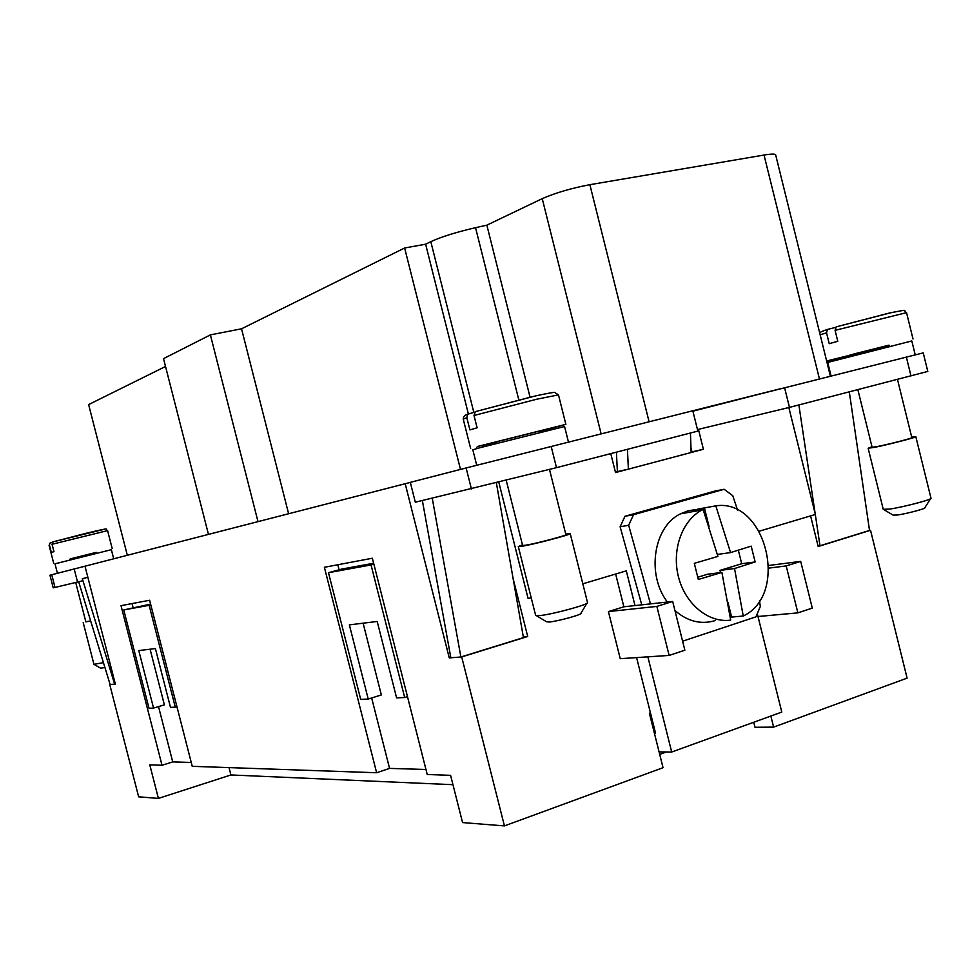 <?xml version="1.0" encoding="UTF-8"?>
<svg xmlns="http://www.w3.org/2000/svg" width="980" height="980" viewBox="0 0 980 980"><rect width="100%" height="100%" fill="white"/><g stroke="black" fill="none" stroke-linecap="round" stroke-linejoin="round"><path stroke-width="1.47" d="M93.97 664.342L103.439 662.652M94.166 664.452L100.622 668.176L104.934 667.539M85.787 621.639L90.687 621.002M75.717 582.537L85.848 621.871L90.65 620.916M57.416 573.263L55.003 563.88L56.362 563.476L111.365 549.682L113.704 558.796M69.911 559.948L70.352 558.87L96.261 552.377L96.493 553.259M52.05 544.28L107.592 530.621C103.721 529.47 114.55 526.579 86.693 533.157L53.079 541.854L52.05 544.28L53.961 551.667L51.34 552.438L49.441 545.076L49.858 543.165L52.834 542.014M69.727 559.249L96.31 552.561M53.079 541.854L104.811 529.151M883.298 509.294L889.877 509.061C903.536 507.04 932.409 499.457 931 498.257L915.822 436.676L911.706 437.141M883.899 509.649L893.086 515.125L897.521 515.015C907.014 513.655 926.786 508.387 924.838 507.726L930.535 498.747M871.98 446.782L868.145 448.24L874.626 447.321C888.149 444.675 917.06 437.202 915.822 436.676M857.867 389.685L872.102 447.284L877.517 446.5C888.811 444.295 912.846 438.085 911.829 437.644L897.484 379.444M831.077 375.989L827.72 362.441L911.804 340.954L915.222 354.846M849.66 356.475L849.378 355.287L854.621 353.792L889.019 345.144L889.313 346.332M890.024 312.865L836.222 326.855L835.083 330.346L837.79 341.273L829.215 343.674L826.532 332.808L827.475 329.439L835.585 327.394M826.642 360.995L889.117 345.524M849.464 355.666L826.691 361.167M565.717 534.027L570.213 533.586L587.535 602.59C589.421 604.317 552.463 614.411 539.833 615.587L535.644 615.416L518.31 546.558L522.463 544.831M586.873 603.312L580.956 613.211C583.602 614.166 558.135 621.259 549.29 622.018L546.473 621.737L536.575 615.746M570.213 533.586C571.855 534.37 534.786 544.157 522.365 546.203L518.31 546.558M549.498 469.457L565.877 534.663C567.224 535.325 536.415 543.459 526.027 545.174L522.622 545.48L506.244 480.408M568.461 442.041L564.566 426.521L479.416 447.86L472.813 449.808L476.709 465.255M540.152 432.241L539.833 430.967L499.812 440.988L496.566 441.955L496.885 443.23M533.892 396.275L475.312 411.637L474.014 415.496L477.113 427.795L469.91 429.914L466.823 417.688L467.68 414.209L474.737 412.139M539.956 431.47L565.864 424.352L477.468 446.476L496.689 442.458M633.533 514.696L624.958 516.276L715.216 490.98L724.147 489.277L633.533 514.696L628.67 525.268L650.475 603.888M682.607 641.189L755.923 616.861L760.345 606.461L759.439 600.801M694.894 509.649L687.678 510.948L680.488 513.826C653.562 526.505 646.188 574.501 667.405 602.038M674.926 610.503C687.519 621.43 700.896 624.799 715.057 620.634M703.101 509.453L702.06 509.98C682.043 520.331 671.41 550.233 678.564 577.281C685.535 604.403 708.846 623.268 730.688 620.107L721.905 572.418L698.323 579.474L694.306 563.353L717.911 556.407L703.101 509.453L691.77 511.474L697.956 509.098L715.792 505.839L730.566 552.585L717.385 554.447M191.247 762.452L172.737 761.901L162.018 765.27L121.006 605.665L149.621 600.262L192.239 766.323L376.626 772.742L324.38 567.285L372.363 558.233L427.231 774.506L450.592 775.327L462.56 822.575L504.43 825.907L461.702 656.931L449.269 657.911L405.193 483.716L85.003 566.195L115.346 684.114L110.103 684.444M109.748 684.555L138.646 796.826L158.405 798.406L149.781 764.841L162.018 765.27M425.957 769.484L389.562 768.394L376.626 772.742M132.067 603.57L133.072 607.453M158.527 706.605L172.737 761.901M150.614 604.109L123.762 609.94L149.021 708.27L153.554 708.075L164.383 704.865L150.099 649.213M153.554 708.075L138.78 650.585L155.391 648.564L170.483 707.364L175.285 707.168L149.144 605.322L123.762 609.94M149.144 605.322L150.81 604.88M175.285 707.168L176.927 706.678M389.562 768.394L371.665 697.981M339.092 569.809L337.806 564.75M328.484 572.7L360.701 699.377L368.223 699.058L349.358 624.873L377.202 621.467L396.594 697.87L404.691 697.527L371.053 564.946L328.484 572.7L341.677 569.098L373.637 563.243M363.115 623.194L381.343 694.942L368.223 699.058M371.053 564.946L373.882 564.174M404.691 697.527L407.484 696.645M849.305 391.902L869.517 530.45L870.534 530.29L818.19 546.509L810.595 515.884M770.856 716.049L773.612 727.123L907.1 678.136L870.534 530.29M830.391 376.161L775.658 154.889C775.205 153.787 771.334 153.835 764.033 155.048L589.874 184.681C571.316 188.209 555.44 192.864 542.234 198.646L486.852 225.167L475.533 227.691C456.313 232.138 441.404 236.793 430.808 241.668L425.614 244.204L404.63 247.989L241.533 328.802L210.382 334.878L163.525 358.643L208.458 534.394M165.522 366.471L88.629 404.581L127.327 555.293M257.997 521.63L210.382 334.878M241.533 328.802L288.61 513.74M405.193 483.716L410.314 482.417M477.101 448.497L476.782 447.26M468.33 413.732L425.614 244.204M692.836 410.926L923.234 352.874L927.791 371.42L789.464 407.386L698.434 429.338L703.395 449.257L615.526 472.556L610.773 453.618M692.799 410.779L781.856 388.386M530.07 397.243L486.852 225.167M460.49 469.42L404.63 247.989M51.744 574.733L55.015 587.437L53.214 587.829L49.956 575.199L85.003 566.22M692.909 411.184L749.994 396.557M466.125 467.962L410.302 482.356L415.324 502.213L556.493 467.656L697.858 431.09L692.799 410.767L466.125 467.962L471.417 488.947M709.091 526.689L704.399 507.873M730.566 552.585L751.195 546.142L755.139 561.957L741.701 563.721L738.332 550.184M755.139 561.957L734.535 568.523L719.994 570.409L741.701 563.721M734.535 568.523L743.244 616.016L731.631 617.094L727.993 602.48M720.533 572.59L719.994 570.409M721.905 572.418L707.438 574.268L697.797 577.232M731.631 617.094L730.37 617.731M743.244 616.016C789.684 594.272 765.833 498.208 715.792 505.839M737.56 510.115L732.783 495.733L724.147 489.277M641.765 604.844L620.12 526.762L628.67 525.268M624.958 516.276L620.12 526.762L624.958 516.276M582.831 583.823L626.306 570.85L635.003 605.579L672.672 601.463L656.857 606.412L669.132 655.424L684.861 650.218L672.672 601.463M647.854 656.833L671.692 752.028L781.783 712.08L757.344 613.909M759.28 531.197L815.36 514.463L788.851 407.533M656.857 606.412L608.421 611.581L623.868 606.792L635.003 605.579M608.421 611.581L620.242 658.683L669.132 655.424M768.884 568.106L786.193 565.926L797.867 612.868L812.285 608.102L800.697 561.381L786.193 565.926M757.993 616.506L797.867 612.868M768.871 565.46L800.697 561.381M654.395 733.212L655.559 733.212L636.596 657.592M671.692 752.028L659.075 751.893M623.868 606.792L615.648 574.035M432.254 498.208L460.882 656.992L450.837 657.788L422.368 500.547M496.37 482.871L523.442 637.625L460.882 656.992M869.517 530.45L819.99 545.787L815.299 514.476M815.176 513.728L798.872 404.961M819.99 545.787L818.08 546.044M652.607 721.439L651.541 721.819M690.422 433.013L691.145 452.503M616.408 452.16L617.388 471.588L628.388 469.151L627.433 449.305M691.133 452.037L703.395 449.257M615.416 472.115L617.388 471.588M531.246 597.947L528.061 598.351L498.82 482.258M690.973 447.713L691.99 451.817M784.576 387.688L789.464 407.386M115.309 683.967L114.648 684.163L82.332 578.702L87.857 577.293M78.682 581.814L110.128 684.518L114.648 684.163M55.015 587.437L82.859 580.748L82.332 578.702M74.174 568.951L77.567 582.096M513.128 578.616L527.706 636.486L523.32 636.89M450.776 657.445L449.269 657.911M527.706 636.486L461.702 656.931M773.612 727.123L754.992 727.283L753.73 722.26M666.412 751.966L659.712 754.404M504.43 825.907L663.043 767.695L649.373 713.183L650.438 712.803M452.956 784.686L230.913 774.96L158.405 798.406M230.913 774.96L229.026 767.597M49.858 543.165L49.441 545.076M820.174 334.841L826.532 332.808M835.083 330.346L906.537 312.644L913.017 338.994M890.183 312.828L902.36 310.562M475.312 411.637L534.37 396.238C534.909 395.92 556.138 391.547 554.741 392.515L558.477 394.866L536.709 399.228L474.014 415.496M482.54 447.002L482.283 445.961M473.818 412.347L430.808 241.668M518.837 399.963L475.533 227.691M819.439 378.917L764.033 155.048M649.091 421.755L589.874 184.681M601.12 433.822L542.234 198.646M468.489 413.646L466.137 414.895M466.823 417.688L463.246 419.158L470.657 448.522M551.152 446.39L556.493 467.656M906.341 357.063L910.996 375.952M107.592 530.621L112.149 548.371M868.145 448.24L883.274 509.429M836.222 326.855L890.563 312.804C911.278 308.786 901.857 310.452 906.537 312.644M558.477 394.866L565.864 424.352M680.488 513.826L702.06 509.98M463.246 419.158C463.221 416.745 464.704 415.091 467.68 414.209M819.758 333.151C819.66 332.355 822.232 331.13 827.475 329.439M49.061 545.248L53.655 563.096M83.19 622.557L93.958 664.379"/></g></svg>
